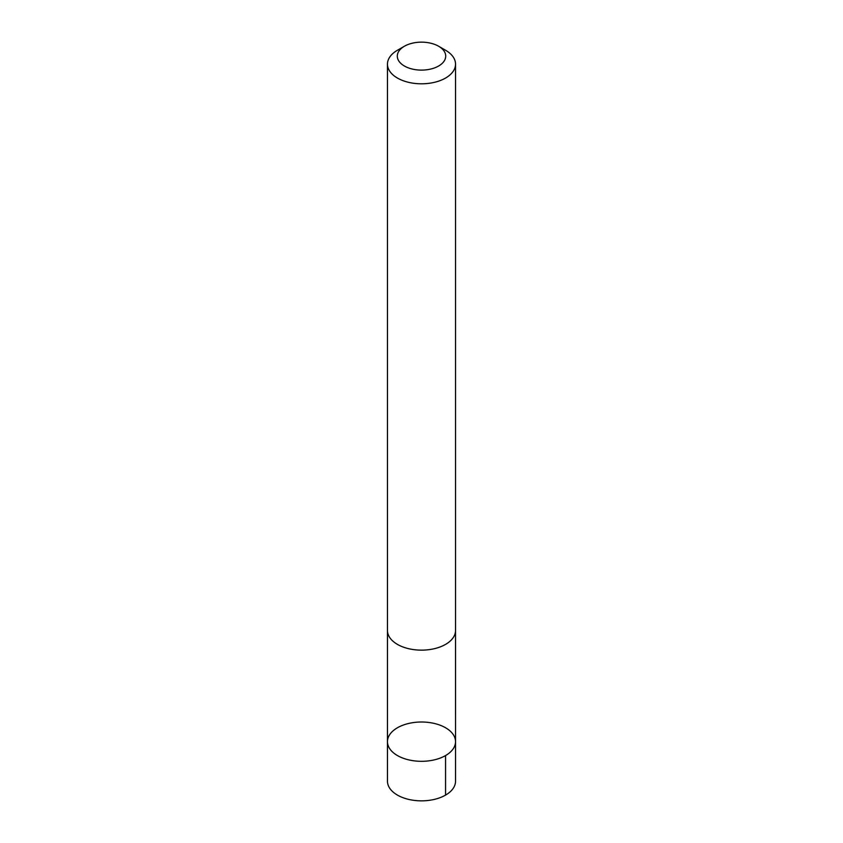 <?xml version="1.0" encoding="UTF-8"?>
<svg xmlns="http://www.w3.org/2000/svg" width="843" height="843" viewBox="0 0 843 843"><rect width="100%" height="100%" fill="white"/><g stroke="black" fill="none" stroke-linecap="round" stroke-linejoin="round"><path stroke-width="1.26" d="M455.526 630.891L455.536 741.661A34.036 19.652 180 0 1 421.542 761.313A34.036 19.652 180 0 1 387.464 741.714A34.036 19.652 180 0 1 387.464 741.661A34.036 19.652 180 0 1 421.5 722.008A34.036 19.652 180 0 1 455.536 741.661A34.036 19.652 180 0 1 421.542 761.313A34.036 19.652 180 0 1 387.464 741.714A34.036 19.652 180 0 1 387.464 741.661L387.464 781.198A34.036 19.652 0 0 0 387.464 781.25A34.036 19.652 0 0 0 421.542 800.85A34.036 19.652 0 0 0 455.536 781.198A34.036 19.652 0 0 0 455.536 781.145M404.377 46.249A24.215 13.983 0 0 0 412.269 69.052A24.215 13.983 0 0 0 445.715 56.091A24.215 13.983 0 0 0 438.623 46.249A24.215 13.983 0 0 0 404.377 46.249L397.432 50.253A34.036 19.652 0 0 0 387.464 64.152L387.464 630.49A34.036 19.652 0 0 0 421.5 650.143A34.036 19.652 0 0 0 455.536 630.49A34.036 19.652 0 0 0 455.536 630.438M387.464 64.152A34.036 19.652 0 0 0 421.5 83.805A34.036 19.652 0 0 0 455.536 64.152A34.036 19.652 0 0 0 455.536 64.1A34.036 19.652 0 0 0 445.568 50.253L438.623 46.249M445.568 755.56L445.568 795.097M455.536 741.661L455.536 781.198M387.474 630.891L387.464 741.661M455.536 630.49L455.536 64.152"/></g></svg>
